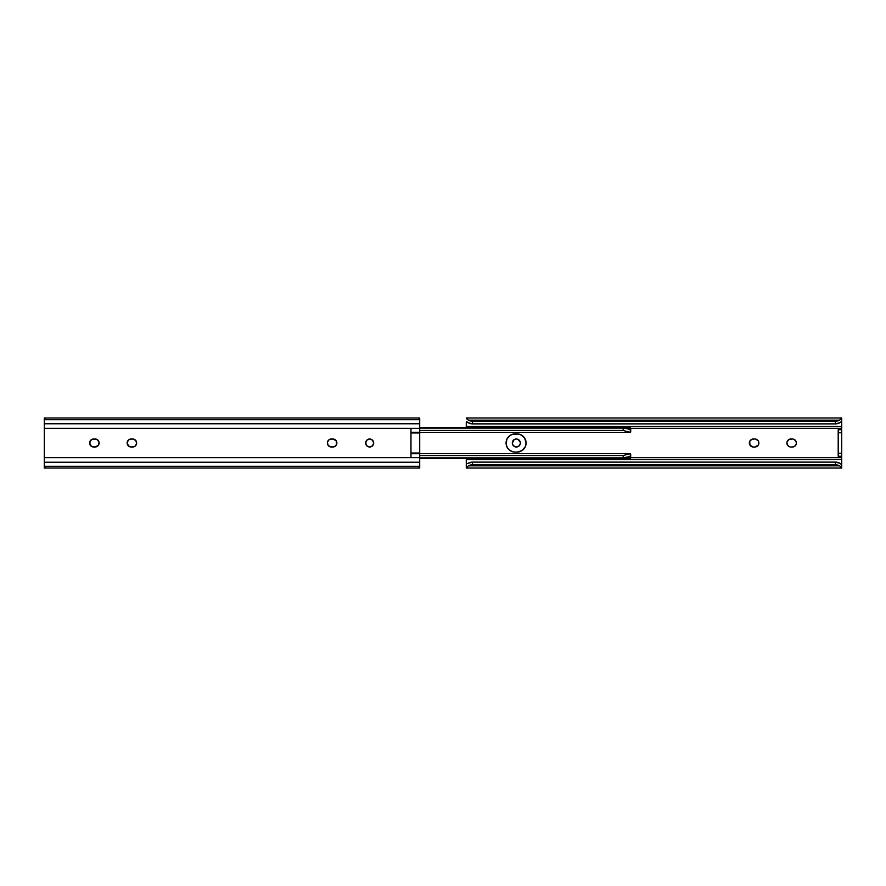 <?xml version="1.0" encoding="UTF-8"?>
<svg xmlns="http://www.w3.org/2000/svg" width="886" height="886" viewBox="0 0 886 886"><rect width="100%" height="100%" fill="white"/><g stroke="black" fill="none" stroke-linecap="round" stroke-linejoin="round"><path stroke-width="1.33" d="M369.672 447.009A4.009 4.009 0 0 1 365.663 443A4.009 4.009 0 0 1 369.672 438.991A4.009 4.009 0 0 0 368.133 446.699A4.009 4.009 0 0 0 369.672 447.009L366.837 445.835L365.663 443L366.837 440.165L369.672 438.991L372.497 440.165L373.67 443L372.497 445.835L369.672 447.009A4.009 4.009 0 0 0 373.67 443.011A4.009 4.009 0 0 0 369.672 438.991A4.009 4.009 0 0 1 373.67 443A4.009 4.009 0 0 1 369.672 447.009M419.72 467.963L419.72 453.732L410.96 453.732L419.72 453.732L419.72 428.359L419.72 457.641L410.96 457.641L410.96 428.359L419.72 428.359L419.72 417.97L419.72 419.72L44.3 419.72L44.3 417.993L44.3 423.763L419.72 423.763L419.72 419.72L44.3 419.72L44.3 428.359L419.72 428.359L419.72 423.763L44.3 423.763L44.3 457.641L410.96 457.641L410.96 428.359L44.3 428.359L44.3 468.029L419.72 468.029L419.72 466.28L44.3 466.28L419.72 466.28L419.72 462.237L44.3 462.237L419.72 462.237L419.72 457.641L44.3 457.641L44.3 468.007M334.41 439.301L332.87 438.991L336.204 440.774L336.58 444.528L334.41 446.699L330.589 446.932L328.041 445.226L327.443 442.214L329.149 439.666L332.87 438.991A4.009 4.009 0 0 1 336.879 443A4.009 4.009 0 0 1 332.87 447.009A4.009 4.009 0 0 0 333.657 446.932L334.41 446.699M133.432 439.068L135.979 440.774L136.577 443.786L134.871 446.334L131.15 447.009L128.315 445.835L127.219 442.214L128.924 439.666L132.645 438.991A4.009 4.009 0 0 1 136.654 443A4.009 4.009 0 0 1 132.645 447.009A4.009 4.009 0 0 0 134.174 446.699L134.871 446.334M92.82 446.932L93.606 447.009A4.009 4.009 0 0 1 89.597 443A4.009 4.009 0 0 1 93.606 438.991L97.327 439.666L99.033 442.214L98.435 445.226L95.112 447.009L91.38 446.334L89.597 443L91.38 439.666L95.112 438.991A4.009 4.009 0 0 1 99.11 443A4.009 4.009 0 0 1 95.112 447.009A4.009 4.009 0 0 0 95.887 439.068L95.112 438.991A4.009 4.009 0 0 1 95.887 439.068L96.64 439.301M370.448 446.932L371.201 446.699M372.497 445.835L372.995 445.226M371.201 439.301L370.448 439.068M368.133 439.301L367.446 439.666M367.446 446.334L368.133 446.699M330.589 446.932L331.375 447.009A4.009 4.009 0 0 1 327.366 443A4.009 4.009 0 0 1 331.375 438.991L330.589 439.068M333.657 446.932A4.009 4.009 0 0 0 332.87 438.991L331.375 438.991A4.009 4.009 0 0 0 329.847 439.301L329.149 439.666M327.676 444.528L328.041 445.226M329.149 446.334L329.847 446.699A4.009 4.009 0 0 0 331.375 447.009L332.87 447.009M136.344 441.472L135.979 440.774M134.871 439.666L134.185 439.301A4.009 4.009 0 0 0 132.645 438.991L131.15 438.991A4.009 4.009 0 0 0 130.364 446.932L131.15 447.009A4.009 4.009 0 0 1 127.141 443A4.009 4.009 0 0 1 131.15 438.991M128.924 446.334L129.611 446.699M96.64 446.699L97.327 446.334M92.078 439.301L91.38 439.666M419.222 467.155L418.557 466.512M418.557 419.488L419.222 418.845M45.463 466.512L44.798 467.155M44.798 418.845L45.474 419.488M93.606 438.991A4.009 4.009 0 0 0 90.272 445.226A4.009 4.009 0 0 0 93.606 447.009L95.112 447.009M134.185 446.699A4.009 4.009 0 0 0 134.185 439.301M130.364 446.932A4.009 4.009 0 0 0 131.15 447.009L132.645 447.009M329.836 439.301A4.009 4.009 0 0 0 329.836 446.699M419.72 453.012L410.96 453.012L419.72 453.012M419.72 432.988L410.96 432.988L419.72 432.988M419.72 432.268L410.96 432.268L419.72 432.268M629.282 456.578L623.201 457.896L623.201 455.537L623.201 457.896L419.72 457.896L623.201 457.896L629.569 456.611L630.112 457.741L624.951 457.741L630.389 458.239M630.134 453.588L623.201 455.537L419.72 455.537L623.201 455.537L630.134 453.588L630.489 458.272L419.72 458.272L623.201 458.272M630.71 455.581L630.688 454.252M630.345 427.805L624.951 428.259L630.489 427.728L630.145 432.412L623.201 430.463L419.72 430.463L623.201 430.463L623.201 428.104L419.72 428.104L623.201 428.104L623.201 430.463L630.145 432.412M524.556 437.928L520.459 434.561L516.959 433.863A9.137 9.137 0 0 1 526.096 443A9.137 9.137 0 0 1 516.959 452.137L513.426 451.96L510.137 450.597L507.612 448.072L506.249 444.783L506.77 439.5L508.752 436.543L511.709 434.561L518.742 434.04L522.031 435.403L524.556 437.928L526.096 443L525.398 446.5L522.031 450.597L516.959 452.137L520.459 451.439L523.416 449.457M630.688 431.737L630.71 430.419M624.508 428.193L623.201 428.104L624.508 428.193M626.956 428.769L625.771 428.425L626.956 428.769M629.569 429.389L628.03 429.123L629.569 429.389L630.112 428.259L629.304 429.422M525.398 446.5L525.919 444.783A9.137 9.137 0 0 1 516.959 452.137L515.209 452.137A9.137 9.137 0 0 1 506.072 443A9.137 9.137 0 0 1 515.209 433.863A9.137 9.137 0 0 0 506.77 439.5L506.249 444.783M507.612 437.928L506.77 439.5A9.137 9.137 0 0 0 510.126 450.586L511.709 451.439A9.137 9.137 0 0 0 515.209 452.137L513.426 451.96M508.752 449.457L510.137 450.597A9.137 9.137 0 0 0 511.698 451.439L508.752 449.457M630.71 428.27L630.71 431.316M630.71 454.684L630.633 458.173M629.569 456.611L630.112 457.741M513.426 434.04L516.959 433.863A9.137 9.137 0 0 1 525.919 441.217M523.416 436.543L520.459 434.561L516.959 433.863M508.752 436.543L511.709 434.561M518.742 451.96L516.959 452.137M517.867 446.699A4.009 4.009 0 0 0 520.259 443.786L519.163 445.835L516.328 447.009L513.503 445.835L512.407 443.786A4.009 4.009 0 0 1 512.329 443.011L514.113 439.666M517.867 439.301L520.259 442.214A4.009 4.009 0 0 0 516.339 438.991A4.009 4.009 0 0 1 520.337 443A4.009 4.009 0 0 1 516.328 447.009A4.009 4.009 0 0 1 512.329 443A4.009 4.009 0 0 1 516.328 438.991L517.114 439.068M751.815 446.699L753.355 447.009L750.021 445.226L749.656 441.472L751.815 439.301L754.85 438.991A4.009 4.009 0 0 1 758.859 443A4.009 4.009 0 0 1 754.85 447.009L753.355 447.009A4.009 4.009 0 0 1 749.346 443A4.009 4.009 0 0 1 753.355 438.991L754.85 438.991A4.009 4.009 0 0 1 758.183 440.774L758.859 443L758.183 445.226L754.85 447.009A4.009 4.009 0 0 0 758.781 442.225M789.36 439.301A4.009 4.009 0 0 0 786.967 442.214L788.673 439.666L792.394 438.991A4.009 4.009 0 0 1 796.403 443A4.009 4.009 0 0 1 792.394 447.009L790.888 447.009A4.009 4.009 0 0 1 786.89 443A4.009 4.009 0 0 1 790.888 438.991L792.394 438.991A4.009 4.009 0 0 1 795.728 440.774L796.403 443A4.009 4.009 0 0 0 796.326 442.225M466.28 427.728L466.28 422.412L467.742 422.412L466.28 422.412L466.28 426.443L841.7 426.443L841.7 417.97L466.28 417.97L468.351 420.152L839.618 420.152L841.7 417.993M841.202 418.845L839.618 420.152L468.351 420.152L472.537 421.182L835.443 421.182L839.618 420.152A6.257 4.02 180 0 1 835.443 421.182L472.537 421.182L472.537 423.873L835.443 423.873L835.443 421.182L835.443 423.873L472.537 423.873L468.196 422.744A6.257 4.02 0 0 0 472.537 423.873L472.537 421.182A6.257 4.02 180 0 1 468.351 420.152L466.778 418.845M839.784 422.744L835.443 423.873A6.257 4.02 0 0 0 839.784 422.744L839.784 422.744M467.099 421.902L468.041 422.633L467.099 421.902M466.39 421.492L466.28 422.412L466.534 421.492M841.7 422.412L840.238 422.412L841.7 422.412M841.445 421.492L839.939 422.633L841.589 421.492M841.7 428.359L630.71 428.359L841.7 428.359L841.7 426.443L841.7 428.359M466.28 427.816L466.28 426.443L841.7 426.443L841.7 418.037M841.202 467.155L840.537 466.512L841.7 468.007L841.7 463.223L840.238 463.588L841.7 463.588L841.7 457.641L630.71 457.641L841.7 457.641L841.7 429.732L838.2 429.732L841.7 429.732L841.7 432.733L838.2 432.733L838.2 453.267L841.7 453.267L841.7 432.733L838.2 432.733L838.2 456.268L841.7 456.268L838.2 456.268L838.2 453.267L841.7 453.267L841.7 459.557L466.28 459.557L466.28 458.272M514.799 439.301L516.328 438.991A4.009 4.009 0 0 0 512.329 442.989M520.259 442.214L520.259 443.786M755.636 439.068L758.183 440.774M790.113 446.932L788.064 445.835L786.89 443M793.18 439.068L795.728 440.774M796.403 443.011A4.009 4.009 0 0 1 796.326 443.775L795.229 445.835L792.394 447.009A4.009 4.009 0 0 0 796.315 443.786M841.7 467.963L841.7 459.557L466.28 459.557L466.28 463.588L467.742 463.588L466.28 463.588L466.28 458.184M466.778 467.155L468.351 465.848A6.257 4.02 0 0 1 472.537 464.818L472.537 462.127A6.257 4.02 180 0 0 468.196 463.256L472.537 462.127L835.443 462.127L839.784 463.256A6.257 4.02 180 0 0 835.443 462.127L472.537 462.127L472.537 464.818L835.443 464.818L835.443 462.127L835.443 464.818L472.537 464.818L468.351 465.848L839.618 465.848L835.443 464.818A6.257 4.02 0 0 1 839.618 465.848L468.351 465.848L466.28 468.029L466.28 463.223L466.28 467.963M840.88 464.098L839.939 463.367L840.88 464.098M841.589 464.508L841.7 463.588L841.445 464.508M840.537 466.512L839.618 465.848L840.537 466.512M838.2 429.732L838.2 432.733L838.2 429.732M786.967 443.786A4.009 4.009 0 0 0 790.888 447.009L792.394 447.009M751.815 439.301A4.009 4.009 0 0 0 749.423 442.214M749.423 443.786A4.009 4.009 0 0 0 753.344 447.009M754.85 447.009L753.355 447.009M513.005 445.226A4.009 4.009 0 0 0 516.328 447.009M44.3 417.97L419.72 417.97M630.278 453.577L419.72 453.577M630.278 432.423L419.72 432.423M419.72 427.728L630.489 427.728M841.7 468.029L466.28 468.029"/></g></svg>
